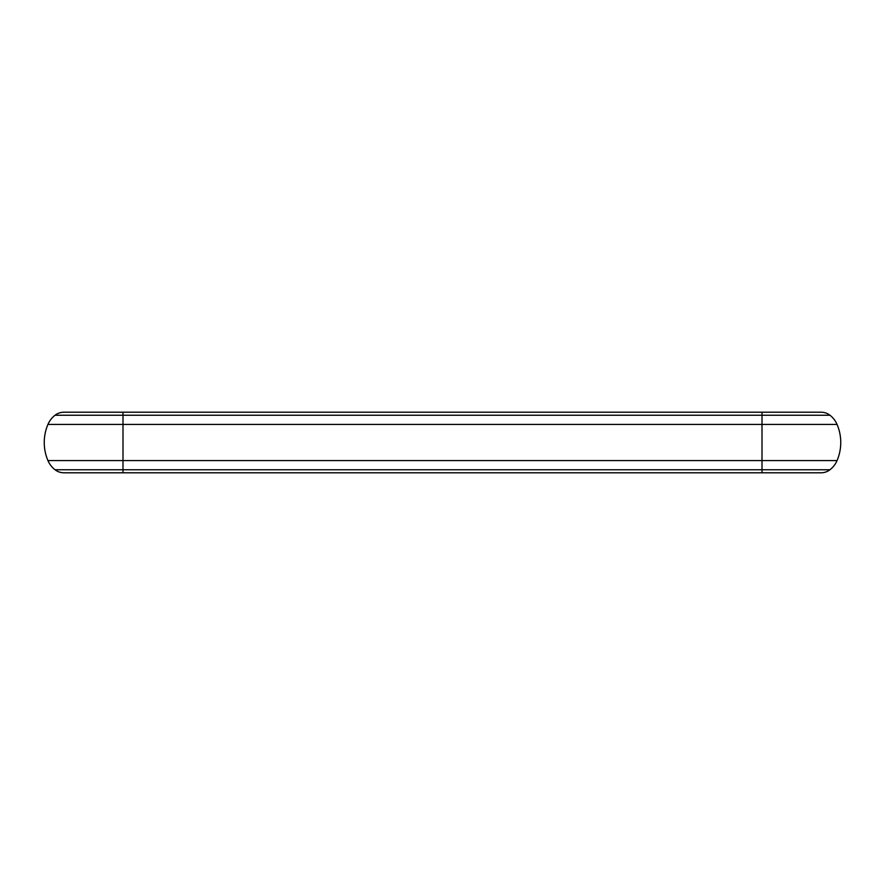 <?xml version="1.0" encoding="UTF-8"?>
<svg xmlns="http://www.w3.org/2000/svg" width="885" height="885" viewBox="0 0 885 885"><rect width="100%" height="100%" fill="white"/><g stroke="black" fill="none" stroke-linecap="round" stroke-linejoin="round"><path stroke-width="1.33" d="M122.993 472.789L63.93 472.789A14.536 14.536 0 0 1 55.047 469.758A23.01 23.01 0 0 1 47.945 460.576L122.993 460.576L122.993 415.242L762.007 415.242L762.007 412.211L821.07 412.211A14.536 14.536 0 0 1 829.953 415.242A23.01 23.01 0 0 1 837.055 424.424A46.031 46.031 0 0 1 837.055 460.576A23.01 23.01 0 0 1 829.953 469.758A14.536 14.536 0 0 1 821.07 472.789L122.993 472.789L122.993 460.576L762.007 460.576L762.007 472.789M47.945 460.576A46.031 46.031 0 0 1 47.945 424.424A23.01 23.01 0 0 1 55.047 415.242A14.536 14.536 0 0 1 63.93 412.211L122.993 412.211L122.993 415.242L55.047 415.242M55.047 469.758L829.953 469.758M47.945 424.424L762.007 424.424L762.007 460.576L837.055 460.576M829.953 415.242L762.007 415.242L762.007 424.424L837.055 424.424M762.007 412.211L122.993 412.211"/></g></svg>

